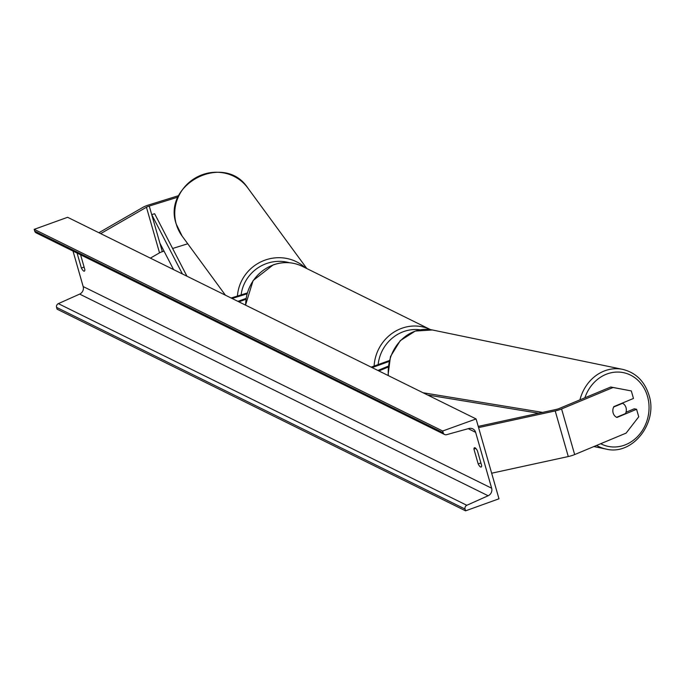 <?xml version="1.0" encoding="UTF-8"?>
<svg xmlns="http://www.w3.org/2000/svg" width="684" height="684" viewBox="0 0 684 684"><rect width="100%" height="100%" fill="white"/><g stroke="black" fill="none" stroke-linecap="round" stroke-linejoin="round"><path stroke-width="1.03" d="M247.206 293L231.115 298.002M246.967 293.863L232.098 298.489M237.887 301.353L246.009 298.421M238.861 301.832L245.881 299.293M187.749 243.769L172.616 248.48M164.04 251.148L162.339 251.678A4.899 1.206 -16 0 0 161.544 251.943A4.899 1.206 -16 0 0 159.526 252.849L150.36 258.142M178.156 197.069L149.257 206.055A4.899 1.206 -16 0 0 148.462 206.329A4.899 1.206 -16 0 0 146.444 207.235L100.685 233.62M178.849 195.581L148.505 205.02A9.798 2.42 -16 0 0 146.906 205.559A9.798 2.42 -16 0 0 142.87 207.372L98.889 232.731M626.014 412.247L634.273 408.801L636.582 409.28L616.959 417.462A7.652 6.712 -78.3 0 1 613.146 412.982A7.652 6.712 -78.3 0 1 613.847 406.629L633.469 398.447L631.315 390.932L610.735 387.016L559.273 408.468A4.899 1.206 164 0 1 558.52 408.758A4.899 1.206 164 0 1 556.083 409.459L478.227 426.388M610.735 387.016L613.044 387.495L561.581 408.947A9.798 2.42 164 0 1 560.076 409.528A9.798 2.42 164 0 1 555.203 410.93L478.578 427.594M636.582 409.28L638.736 416.795L626.125 433.109L574.663 454.569A9.798 2.42 164 0 1 573.158 455.151A9.798 2.42 164 0 1 568.284 456.544L491.659 473.208M613.044 387.495L631.315 390.932M388.102 367.103L378.876 370.95M388.213 366.162L377.893 370.463M372.105 367.607L389.034 361.494M371.13 367.128L389.256 360.588M476.098 418.941L67.613 217.29L34.2 229.345L442.676 431.005L476.098 418.941L498.987 498.781L465.573 510.837L57.088 309.185L56.584 307.407A3.061 2.864 -63.7 0 1 58.345 303.636L79.652 294.103A6.122 5.729 116.3 0 0 83.174 286.562L73 251.062M477.432 450.841A7.652 1.941 -109.8 0 0 475.055 447.798A7.652 1.941 -109.8 0 0 474.499 447.721A7.652 1.941 -109.8 0 0 473.935 449.114L478.184 463.94A7.652 1.941 -109.8 0 0 481.109 467.052A7.652 1.941 -109.8 0 0 481.681 465.667L477.432 450.841M80.541 254.781A7.652 1.941 70.2 0 1 80.626 254.944L84.876 269.778A7.652 1.941 70.2 0 1 84.303 271.163A7.652 1.941 70.2 0 1 81.379 268.043L77.121 253.217A7.652 1.941 70.2 0 1 77.13 253.106M465.573 510.837L465.06 509.058A3.061 2.864 -63.7 0 1 466.821 505.288L488.128 495.755A6.122 5.729 116.3 0 0 491.651 488.214L475.628 432.331A6.122 5.729 116.3 0 0 468.848 428.5L446.584 434.691A3.061 2.864 -63.7 0 1 443.189 432.784L442.676 431.005M444.617 434.52L36.141 232.868A3.061 2.864 -63.7 0 1 34.713 231.124L34.2 229.345M81.379 268.043L84.098 267.059M478.184 463.94L480.903 462.957M473.935 449.114L475.825 448.43M613.146 412.982A7.652 6.712 101.7 0 0 616.592 417.291L625.518 413.572A7.652 6.712 101.7 0 0 626.014 407.621A7.652 6.712 101.7 0 0 622.577 403.303L613.651 407.031A7.652 6.712 101.7 0 0 613.146 412.982M622.064 403.201L622.577 403.303M182.414 273.959L151.711 214.614L159.885 243.119L173.582 269.607M151.711 214.614L154.644 213.733L186.954 276.208M538.693 413.239L427.577 394.993M542.617 412.392L423.037 392.753M149.257 206.055L162.339 251.678M146.444 207.235L159.526 252.849M561.581 408.947L574.663 454.569M555.203 410.93L568.284 456.544M245.522 305.115L253.106 280.543L273.181 264.888C283.244 261.416 292.949 261.895 302.302 266.332A40.707 38.073 116.3 0 0 273.403 264.913A40.707 38.073 116.3 0 0 245.676 305.192M374.122 366.051A40.707 38.073 -63.7 0 1 401.782 328.294A40.707 38.073 -63.7 0 1 430.569 329.654M420.121 329.825A37.646 35.209 116.3 0 0 403.569 331.62A37.646 35.209 116.3 0 0 378.141 364.598M182.132 236.1L176.215 224.027C162.023 183.586 224.557 152.053 247.813 187.98A40.707 39.287 143.8 0 0 197.667 176.72A40.707 39.287 143.8 0 0 176.25 224.096A40.707 39.287 143.8 0 0 182.132 236.1L225.421 295.197M237.442 296.035A40.707 39.287 -36.2 0 1 263.118 260.861A40.707 39.287 -36.2 0 1 305.432 267.88M289.392 262.733A37.646 36.329 143.8 0 0 241.119 294.889M491.651 488.214L83.174 286.562M475.628 432.331L468.224 428.671M465.06 509.058L56.584 307.407M443.189 432.784L34.713 231.124M488.128 495.755L79.652 294.103M466.821 505.288L58.345 303.636M584.88 397.797A37.646 33.012 -78.3 0 1 616.882 372.062A37.646 33.012 -78.3 0 1 647.491 396.327A37.646 33.012 -78.3 0 1 637.291 436.828A37.646 33.012 -78.3 0 1 600.68 443.719M596.593 445.421A40.707 35.696 101.7 0 0 606.144 449.089C632.435 455.852 658.247 422.857 648.996 395.19C644.559 381.219 635.778 372.609 622.645 369.36A40.707 35.696 101.7 0 0 579.938 399.858M388.367 375.636A40.707 35.696 -78.3 0 1 432.382 329.979L622.645 369.36M302.302 266.332L430.681 329.705M247.813 187.98L306.859 268.581M606.144 449.089L593.874 446.558M388.008 375.456L390.453 356.629L400.234 340.666L415.299 331.047L432.382 329.979"/></g></svg>
